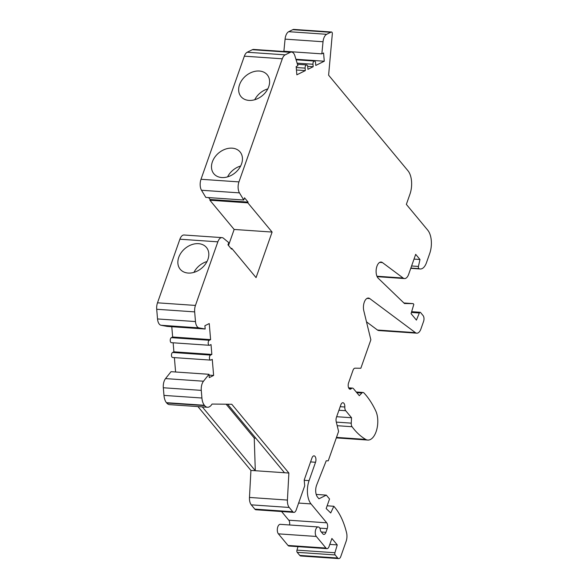 <?xml version="1.0" encoding="UTF-8"?>
<svg xmlns="http://www.w3.org/2000/svg" width="588" height="588" viewBox="0 0 588 588"><rect width="100%" height="100%" fill="white"/><g stroke="black" fill="none" stroke-linecap="round" stroke-linejoin="round"><path stroke-width="0.88" d="M293.772 29.437A1.705 0.875 93.9 0 0 293.618 29.4A1.705 0.875 93.9 0 0 293.463 29.415A11.936 6.13 93.9 0 0 292.758 29.687L288.715 31.686A8.526 4.381 93.9 0 0 285.077 39.131L283.886 51.237L321.842 53.853L323.576 52.986L324.275 61.225L315.785 65.43L315.58 62.96A2.558 1.316 93.9 0 0 314.448 61.049A2.558 1.316 93.9 0 0 312.97 64.254L313.176 66.723L310.567 68.017L307.95 69.31L307.744 66.841A2.558 1.316 93.9 0 0 306.613 64.93A2.558 1.316 93.9 0 0 305.135 68.135L305.341 70.604L296.852 74.808L296.161 66.569L297.903 65.709L294.845 55.713A8.526 4.381 93.9 0 0 291.575 52.045A8.526 4.381 93.9 0 0 290.296 52.317L285.18 54.853A8.526 4.381 93.9 0 0 282.306 58.793L238.949 181.898A8.526 4.381 93.9 0 0 239.463 192.879L243.755 200.016L244.527 197.811L248.099 202.11L247.835 202.845L272.104 232.069L256.059 277.617L231.797 248.393L231.54 249.128L227.968 244.829L228.747 242.624L223.484 238.25A8.526 4.381 93.9 0 0 221.999 237.618A8.526 4.381 93.9 0 0 217.847 241.83L195.451 305.429A8.526 4.381 93.9 0 0 194.665 311.883L195.481 321.562A8.526 4.381 93.9 0 0 198.994 327.884L205.175 329.015L204.896 325.723L209.254 323.562L210.607 339.621L209.299 340.268A2.558 1.316 93.9 0 0 208.181 343.017A2.558 1.316 93.9 0 0 209.328 345.288A2.558 1.316 93.9 0 0 209.718 345.207L211.019 344.561L211.437 349.5L211.849 354.439L210.548 355.086A2.558 1.316 93.9 0 0 209.431 357.842A2.558 1.316 93.9 0 0 210.577 360.106A2.558 1.316 93.9 0 0 210.96 360.025L212.268 359.378L213.62 375.438L209.269 377.592L208.99 374.299L203.492 381.215A8.526 4.381 93.9 0 0 201.28 390.373L201.919 398.017A11.936 6.13 93.9 0 0 204.396 405.286L204.675 405.624A11.936 6.13 93.9 0 0 207.476 407.249A11.936 6.13 93.9 0 0 212.04 404.052L231.782 404.272L288.877 473.039L287.422 500.065A8.526 4.381 93.9 0 0 289.222 507.459L292.78 511.744A4.689 2.411 93.9 0 0 293.875 512.383A4.689 2.411 93.9 0 0 296.161 510.068L304.702 485.82L304.209 479.999L311.971 457.956A4.263 2.19 -86.1 0 1 314.051 455.854A4.263 2.19 -86.1 0 1 315.536 462.256L309.067 480.624A17.052 8.754 93.9 0 0 311.03 503.916L326.73 522.82A4.263 2.19 -86.1 0 1 327.222 528.641L325.928 532.316A4.263 2.19 -86.1 0 1 323.856 534.426A4.263 2.19 -86.1 0 1 322.849 533.845L320.526 531.038A5.116 2.624 93.9 0 0 318.248 526.951A5.116 2.624 93.9 0 0 315.44 530.633A5.116 2.624 93.9 0 0 316.337 536.462L325.972 548.067A4.263 2.19 93.9 0 0 326.972 548.648A4.263 2.19 93.9 0 0 329.052 546.539L331.897 538.461L337.247 544.907L334.925 552.742A1.705 0.875 93.9 0 0 335.16 554.94L337.71 558.019A4.263 2.19 93.9 0 0 338.717 558.6A4.263 2.19 93.9 0 0 340.79 556.498L346.126 541.342A8.526 4.381 93.9 0 0 346.582 532.831A68.208 35.03 93.9 0 0 335.087 507.767L333.837 506.268L330.713 512.964L326.171 508.546L329.537 498.991L326.325 495.125L318.939 498.786L317.505 497.058A8.526 4.381 -86.1 0 1 316.689 484.975L326.215 460.794L328.244 460.816L338.592 431.43L336.204 421.611A4.263 2.19 -86.1 0 1 336.432 417.355L340.842 404.838A4.263 2.19 -86.1 0 1 342.922 402.729A4.263 2.19 -86.1 0 1 344.818 407.014A4.263 2.19 93.9 0 0 345.715 410.718L351.543 417.737L351.256 423.139A4.263 2.19 93.9 0 0 352.065 426.726A102.312 52.545 93.9 0 0 365.743 439.412A17.052 8.754 93.9 0 0 367.809 440.059A17.052 8.754 93.9 0 0 376.695 429.799A17.052 8.754 93.9 0 0 375.769 410.953A102.312 52.545 93.9 0 0 363.965 392.946A4.263 2.19 93.9 0 0 363.053 392.461A4.263 2.19 93.9 0 0 361.863 393.019L359.305 395.695L353.476 388.675A4.263 2.19 93.9 0 0 352.477 388.095A4.263 2.19 93.9 0 0 351.286 388.653A4.263 2.19 -86.1 0 1 350.088 389.212A4.263 2.19 -86.1 0 1 348.596 382.81L353.006 370.293A4.263 2.19 -86.1 0 1 355.02 368.184L360.841 368.25L370.859 339.813L363.803 310.773A8.526 4.381 -86.1 0 1 364.295 302.159A8.526 4.381 -86.1 0 1 368.411 298.057A8.526 4.381 -86.1 0 1 369.756 298.579L415.422 332.646A8.526 4.381 93.9 0 0 416.76 333.175A8.526 4.381 93.9 0 0 420.92 328.964L423.58 321.401A4.263 2.19 93.9 0 0 423.088 315.58L420.538 312.5A1.705 0.875 93.9 0 0 420.133 312.272A1.705 0.875 93.9 0 0 419.347 312.992L416.414 320.1L411.063 313.654L413.812 304.408L413.158 303.621L404.47 303.526L378.238 278.256A8.526 4.381 -86.1 0 1 376.342 268.554A8.526 4.381 -86.1 0 1 381.09 262.057A8.526 4.381 -86.1 0 1 382.435 262.579L403.147 278.036A8.526 4.381 93.9 0 0 404.493 278.558A8.526 4.381 93.9 0 0 408.645 274.353L415.687 254.347L419.972 259.506L418.435 266.445A1.705 0.875 93.9 0 0 418.95 268.635A12.789 6.571 93.9 0 0 420.244 268.981A12.789 6.571 93.9 0 0 426.476 262.667L429.718 253.465A17.052 8.754 93.9 0 0 427.755 230.173L406.352 204.389L409.968 194.106A17.052 8.754 93.9 0 0 408.006 170.814L328.611 75.183L332.323 33.847A1.705 0.875 93.9 0 0 331.573 32.017A1.705 0.875 93.9 0 0 331.411 32.031A11.936 6.13 93.9 0 0 330.713 32.303L326.671 34.302A8.526 4.381 93.9 0 0 323.032 41.748L321.842 53.853M291.575 52.045L253.626 49.429A8.526 4.381 93.9 0 0 252.34 49.701L247.225 52.236A8.526 4.381 93.9 0 0 244.351 56.176L201 179.281A8.526 4.381 93.9 0 0 201.508 190.262L205.8 197.399L243.755 200.016M208.564 197.59L210.144 199.494L209.887 200.229L234.149 229.452L228.504 245.475M221.999 237.618L184.051 235.002A8.526 4.381 93.9 0 0 179.891 239.213L157.496 302.813A8.526 4.381 93.9 0 0 156.709 309.266L157.525 318.946A8.526 4.381 93.9 0 0 161.046 325.267L167.22 326.399L205.175 329.015M171.784 326.715L172.651 337.005L171.343 337.652A2.558 1.316 93.9 0 0 170.233 340.401A2.558 1.316 93.9 0 0 171.38 342.672L209.328 345.288M173.137 342.797L173.901 351.822L172.593 352.469A2.558 1.316 93.9 0 0 171.476 355.226A2.558 1.316 93.9 0 0 172.622 357.497L210.577 360.106M174.386 357.614L175.599 371.998M208.99 374.299L171.034 371.682L165.537 378.599A8.526 4.381 93.9 0 0 163.324 387.757L163.971 395.401A11.936 6.13 93.9 0 0 166.441 402.67L166.72 403.008A11.936 6.13 93.9 0 0 169.52 404.632L207.476 407.249M197.928 406.587L250.922 470.422L249.474 497.448A8.526 4.381 93.9 0 0 251.267 504.842L254.825 509.127A4.689 2.411 93.9 0 0 255.927 509.767L293.875 512.383M281.579 511.531L288.781 520.204A4.263 2.19 -86.1 0 1 289.553 524.974M318.248 526.951L280.292 524.334A5.116 2.624 93.9 0 0 277.485 528.017A5.116 2.624 93.9 0 0 278.389 533.845L288.017 545.451A4.263 2.19 93.9 0 0 289.024 546.031L326.972 548.648M297.998 546.649L296.969 550.125A1.705 0.875 93.9 0 0 297.205 552.33L299.762 555.403A4.263 2.19 93.9 0 0 300.762 555.983L338.717 558.6M366.493 321.842L377.467 330.03A8.526 4.381 93.9 0 0 378.812 330.559L416.76 333.175M202.301 406.896L255.302 470.723L254.251 438.075L226.137 404.213M250.922 470.422L288.877 473.039M227.615 404.228L284.496 472.737M254.251 438.075L255.809 438.185M209.063 375.122L213.62 375.438M173.901 351.822L211.849 354.439M172.651 337.005L210.607 339.621M198.509 243.667A17.052 12.885 -39.7 0 0 181.251 252.583A17.052 12.885 -39.7 0 0 180.215 269.253A17.052 12.885 -39.7 0 0 188.16 273.053A17.052 12.885 -39.7 0 0 205.418 264.144A17.052 12.885 -39.7 0 0 206.454 247.467A17.052 12.885 -39.7 0 0 198.509 243.667M230.878 248.327L231.797 248.393M234.149 229.452L272.104 232.069M209.887 200.229L247.835 202.845M210.144 199.494L248.099 202.11M232.142 148.161A17.052 12.885 -39.7 0 0 214.885 157.077A17.052 12.885 -39.7 0 0 213.848 173.747A17.052 12.885 -39.7 0 0 221.794 177.547A17.052 12.885 -39.7 0 0 239.051 168.631A17.052 12.885 -39.7 0 0 240.088 151.961A17.052 12.885 -39.7 0 0 232.142 148.161M259.308 71.023A17.052 12.885 -39.7 0 0 242.05 79.931A17.052 12.885 -39.7 0 0 241.014 96.608A17.052 12.885 -39.7 0 0 248.959 100.408A17.052 12.885 -39.7 0 0 266.217 91.493A17.052 12.885 -39.7 0 0 267.253 74.823A17.052 12.885 -39.7 0 0 259.308 71.023M296.448 69.987L305.341 70.604M307.671 66.341L313.176 66.723M295.933 59.27L324.275 61.225M414.018 259.095L419.972 259.506M403.905 302.982L413.158 303.621M336.659 416.708L351.543 417.737M316.204 494.427L326.325 495.125M327.134 505.805L333.837 506.268M329.809 544.392L337.247 544.907M240.639 166.022A17.052 12.885 -39.7 0 0 227.571 176.878M207.005 261.528A17.052 12.885 -39.7 0 0 193.937 272.384M267.805 88.884A17.052 12.885 -39.7 0 0 254.736 99.732M293.463 29.415L331.411 32.031M249.474 497.448L287.422 500.065M166.72 403.008L204.675 405.624M166.441 402.67L204.396 405.286M163.971 395.401L201.919 398.017M163.324 387.757L201.28 390.373M165.537 378.599L203.492 381.215M172.593 352.469L210.548 355.086M171.343 337.652L209.299 340.268M161.046 325.267L198.994 327.884M157.525 318.946L195.481 321.562M156.709 309.266L194.665 311.883M157.496 302.813L195.451 305.429M179.891 239.213L217.847 241.83M201.508 190.262L239.463 192.879M201 179.281L238.949 181.898M244.351 56.176L282.306 58.793M247.225 52.236L285.18 54.853M252.34 49.701L290.296 52.317M296.242 67.517L305.135 68.135M297.124 63.159L312.97 64.254M285.077 39.131L323.032 41.748M288.715 31.686L326.671 34.302M292.758 29.687L330.713 32.303M410.858 268.077L418.95 268.635M411.593 265.974L418.435 266.445M376.945 276.228L403.147 278.036M379.686 262.395L382.435 262.579M411.424 312.449L419.347 312.992M377.467 330.03L415.422 332.646M367.015 298.395L369.756 298.579M348.985 388.492L351.286 388.653M356.791 392.674L361.863 393.019M336.49 437.399L365.743 439.412M337.203 425.705L352.065 426.726M336.329 422.11L351.256 423.139M338.938 410.248L345.715 410.718M340.187 406.698L344.818 407.014M299.762 555.403L337.71 558.019M297.205 552.33L335.16 554.94M296.969 550.125L334.925 552.742M288.017 545.451L325.972 548.067M278.389 533.845L316.337 536.462M321.32 532L325.928 532.316M319.776 528.134L327.222 528.641M288.781 520.204L326.73 522.82M298.63 503.056L311.03 503.916M304.231 480.293L309.067 480.624M310.574 461.918L315.536 462.256M254.825 509.127L292.78 511.744M251.267 504.842L289.222 507.459M293.618 29.4L331.573 32.017M297.469 64.305L306.613 64.93M296.087 59.785L314.448 61.049M410.762 268.326L420.244 268.981M377.143 276.676L404.493 278.558M411.651 311.684L420.133 312.272M348.618 387.83L352.477 388.095M356.232 391.998L363.053 392.461M336.314 437.891L367.809 440.059"/></g></svg>
